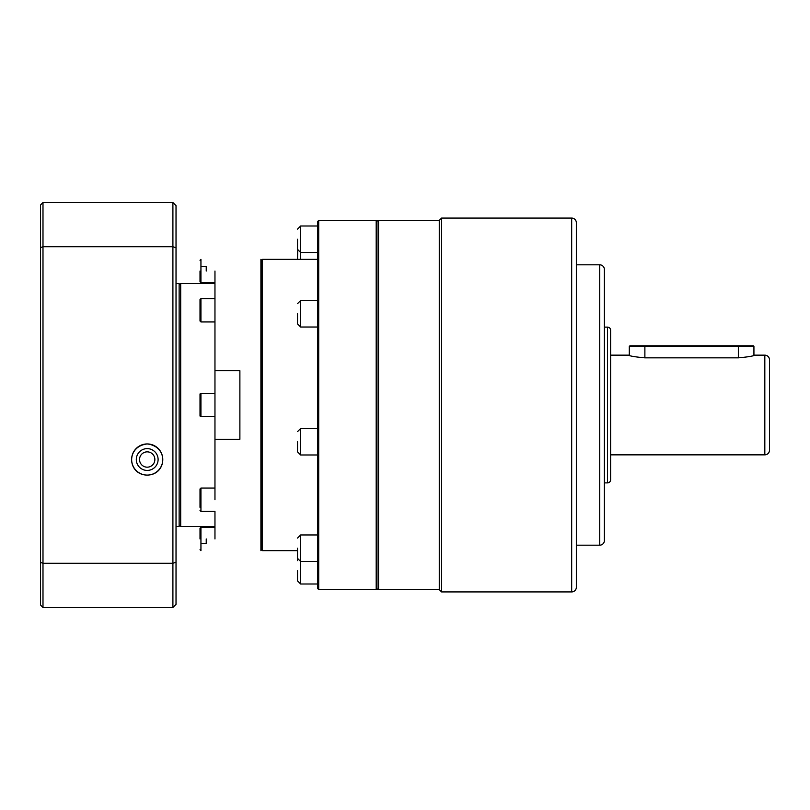 <?xml version="1.0" encoding="UTF-8"?>
<svg xmlns="http://www.w3.org/2000/svg" width="810" height="810" viewBox="0 0 810 810"><rect width="100%" height="100%" fill="white"/><g stroke="black" fill="none" stroke-linecap="round" stroke-linejoin="round"><path stroke-width="1.21" d="M297.523 313.774L297.523 323.899L297.523 313.774M297.523 441.754L297.523 451.879L297.523 441.754M297.523 548.198L297.523 558.323L297.523 548.198M297.523 570.766L297.523 580.891L297.523 570.766M297.523 239.233L297.523 249.358L297.523 239.233M200.009 271.036L200.009 281.789L200.009 271.036M200.009 538.964L200.009 528.211L200.009 538.964M214.964 499.729L214.964 488.045L200.941 488.045L200.009 488.977L200.009 507.323C200.009 511.353 200.009 511.353 200.009 507.323M200.009 394.247A0.931 0.931 0 0 1 200.941 393.316L200.941 416.684A0.931 0.931 0 0 1 200.009 415.753L200.009 394.247M200.009 317.874L200.009 321.023L200.941 321.955L200.941 298.596L200.009 299.528L200.009 302.677C200.009 298.647 200.009 298.647 200.009 302.677L200.009 317.874M376.184 220.411L376.964 221.353L376.964 588.647L376.184 589.589L318.705 589.589L318.705 220.411L376.184 220.411L376.184 589.589M318.705 220.411L317.773 221.353L317.773 588.647L318.705 589.589M317.773 259.352L262.47 259.352L262.47 550.648L297.523 550.648M262.47 259.352L261.691 260.293L261.691 549.706L262.47 550.648M261.691 260.293L260.911 259.352L260.911 550.648L261.691 549.706M214.964 538.964L214.964 527.28L200.941 527.28L200.941 550.648L200.009 549.706M214.964 488.045L214.964 283.5L180.691 283.5L180.691 526.5L179.131 524.941M214.964 439.273L239.881 439.273L239.881 370.727L214.964 370.727M147.197 470.428A10.905 10.905 0 0 1 136.303 459.523A10.905 10.905 0 0 1 147.197 448.618A10.905 10.905 0 0 1 158.102 459.523A10.905 10.905 0 0 1 147.197 470.428M147.197 451.858A7.654 7.654 0 0 0 139.543 459.523A7.654 7.654 0 0 0 147.197 467.178A7.654 7.654 0 0 0 154.862 459.523A7.654 7.654 0 0 0 147.197 451.858M297.746 250.523L297.523 259.352M200.009 260.293L200.941 259.352L200.941 282.72L214.964 282.72L214.964 271.036M180.691 526.5L214.964 526.5L214.964 511.404L200.941 511.404L200.009 510.472M206.236 538.964L206.236 543.631L200.941 543.631M206.236 271.036L206.236 266.368L200.941 266.368M176.023 283.5L179.131 283.5L179.131 526.5L176.023 526.5M147.197 475.095A15.572 15.572 0 0 0 162.78 459.523A15.572 15.572 0 0 0 147.197 443.941C125.246 446.482 127.717 474.954 147.197 475.095C166.668 474.913 169.209 446.543 147.197 443.941A15.572 15.572 0 0 0 131.625 459.523A15.572 15.572 0 0 0 147.197 475.095M176.023 247.799L176.023 205.619L172.905 202.5L172.905 246.716L176.023 247.799L176.023 562.201L172.905 563.284L172.905 607.5L176.023 604.381L176.023 562.201M172.905 202.5L42.991 202.5L42.991 246.716L172.905 246.716L172.905 563.284L42.991 563.284L42.991 607.5L172.905 607.5M40.5 562.423L42.991 563.284L42.991 246.716L40.5 247.577L40.5 605.009L42.991 607.5M40.5 247.577L40.5 204.991L42.991 202.5M571.678 591.928A4.678 4.678 0 0 0 576.345 587.25L576.345 222.75A4.678 4.678 0 0 0 571.678 218.072L441.602 218.072L441.602 591.928L571.678 591.928L571.678 218.072M376.964 588.03A1.559 1.559 0 0 0 378.523 589.589L439.273 589.589L441.602 591.928M376.964 221.97A1.559 1.559 0 0 1 378.523 220.411L439.273 220.411L441.602 218.072M576.345 545.191L599.714 545.191A4.678 4.678 0 0 0 604.381 540.523L604.381 269.477A4.678 4.678 0 0 0 599.714 264.809L576.345 264.809M604.381 482.882L607.5 482.882A3.119 3.119 0 0 0 610.619 479.773L610.619 330.227A3.119 3.119 0 0 0 607.5 327.118L604.381 327.118M610.619 454.845L764.822 454.845A4.678 4.678 0 0 0 769.5 450.178L769.5 359.822A4.678 4.678 0 0 0 764.822 355.155L754.545 355.155C753.583 356.035 748.187 356.937 738.345 357.848L644.881 357.848C635.03 356.926 629.633 356.035 628.681 355.155L610.619 355.155M628.681 355.155L629.309 355.357L629.309 346.427L629.927 345.809L738.345 345.809L738.345 346.427L629.309 346.427M738.345 345.809L753.3 345.809L753.928 346.427L753.928 355.357L754.545 355.155M753.928 346.427L738.345 346.427L738.345 357.848M439.273 220.411L439.273 589.589M317.773 300.53L300.632 300.53L300.632 327.017L297.523 323.899M317.773 428.51L300.632 428.51L300.632 454.987L297.523 451.879M317.773 534.954L300.632 534.954L300.632 584L297.523 580.891M317.773 226L300.632 226L300.632 259.352M200.941 488.045L200.941 511.404M378.523 220.411L378.523 589.589M599.714 545.191L599.714 264.809M607.5 482.882L607.5 327.118M764.822 454.845L764.822 355.155M644.881 357.848L644.881 345.809M317.773 561.441L300.632 561.441L297.523 558.323M317.773 252.477L300.632 252.477L297.523 249.358M200.941 282.72L200.009 281.789M200.941 527.28L200.009 528.211M214.964 393.316L200.941 393.316M214.964 298.596L200.941 298.596M317.773 327.017L300.632 327.017M317.773 454.987L300.632 454.987M317.773 584L300.632 584M300.632 300.53L297.523 303.649M300.632 428.51L297.523 431.629M300.632 534.954L297.523 538.073M297.746 559.477L297.523 560.641M300.632 226L297.523 229.108M214.964 416.684L200.941 416.684M214.964 321.955L200.941 321.955M180.691 283.5L179.131 285.059"/></g></svg>
